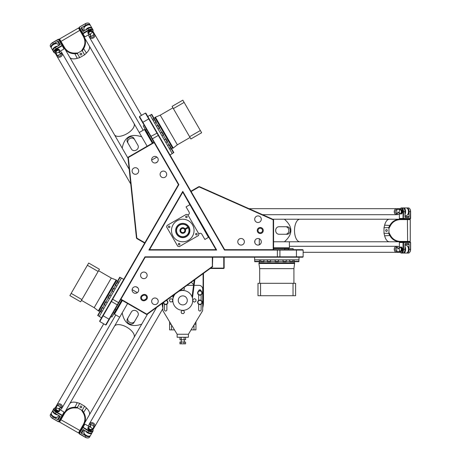 <?xml version="1.0" encoding="UTF-8"?>
<svg xmlns="http://www.w3.org/2000/svg" width="461" height="461" viewBox="0 0 461 461"><rect width="100%" height="100%" fill="white"/><g stroke="black" fill="none" stroke-linecap="round" stroke-linejoin="round"><path stroke-width="0.69" d="M115.561 311.561L116.437 310.046L116.091 309.7L114.213 312.956L114.68 313.082L115.561 311.561M146.177 131.76L147.053 133.281L147.526 133.154L145.647 129.898L145.301 130.238L146.177 131.76M286.581 248.179L284.829 248.179L284.702 248.646L288.465 248.646L288.338 248.179L286.581 248.179M190.929 191.217L191.119 191.54L199.129 186.912L198.783 186.682L190.929 191.217L145.906 113.239L145.394 113.101L224.467 250.058L303.131 250.058L303.131 256.829L144.99 256.829L145.203 257.203L120.759 299.552L146.489 314.408L147.122 314.373L212.412 266.873L212.717 257.203L302.756 257.203L303.131 256.829M144.673 243.08L144.863 242.751L136.848 238.13L136.819 238.544L144.673 243.08L99.657 321.058L99.795 321.571L178.862 184.613L139.533 116.489L145.394 113.101M245.292 257.203L245.661 257.203M185.218 229.52A2.633 2.633 0 0 1 182.648 233.128A2.633 2.633 0 0 1 180.435 229.296A2.633 2.633 0 0 1 184.844 228.869L184.348 229.157A2.069 2.069 0 0 0 180.919 229.578A2.069 2.069 0 0 0 182.648 232.563A2.069 2.069 0 0 0 184.723 229.809L185.218 229.52A2.633 2.633 0 0 0 184.844 228.869L188.111 226.985A6.396 6.396 0 0 1 188.491 227.636L185.218 229.52M177.133 240.273A11.283 11.283 0 0 1 177.133 220.727A11.283 11.283 0 0 1 194.058 230.5A11.283 11.283 0 0 1 177.133 240.273M197.072 234.54A0.778 0.778 0 0 1 195.723 234.54A0.778 0.778 0 0 1 196.398 233.375A0.778 0.778 0 0 1 197.072 234.54M186.814 216.203A0.778 0.778 0 0 1 186.814 217.552A0.778 0.778 0 0 1 185.645 216.877A0.778 0.778 0 0 1 186.814 216.203M168.478 226.46A0.778 0.778 0 0 1 169.821 226.46A0.778 0.778 0 0 1 169.147 227.625A0.778 0.778 0 0 1 168.478 226.46M178.735 244.797A0.778 0.778 0 0 1 178.735 243.448A0.778 0.778 0 0 1 179.899 244.123A0.778 0.778 0 0 1 178.735 244.797M188.733 234.442L189.897 231.036L188.733 234.442M179.202 236.689A7.146 7.146 0 0 1 179.202 224.311A7.146 7.146 0 0 1 189.92 230.5A7.146 7.146 0 0 1 179.202 236.689M188.111 226.985A6.396 6.396 0 0 0 177.174 227.411A6.396 6.396 0 0 0 182.648 236.891A6.396 6.396 0 0 0 188.491 227.636M189.091 231.497L188.445 233.456L189.091 231.497M184.982 224.501L182.965 224.109M166.64 227.002L167.049 225.464L186.273 214.365L187.811 214.78L198.91 233.998L198.495 235.536L179.277 246.635L177.733 246.22L166.64 227.002M189.984 204.621L215.996 249.683L149.548 249.683L182.775 192.133L208.464 237.386L204.88 239.455L201.872 234.24A1.879 1.879 0 0 0 199.302 233.554L198.812 233.836M187.904 214.941L188.393 214.659A1.879 1.879 0 0 0 189.085 212.089L186.071 206.88L189.655 204.811M144.99 256.829L105.655 324.953L106.168 324.815L120.759 299.552M303.131 250.058L302.756 249.683L273.58 249.683L273.58 219.966L273.235 219.442L199.452 186.647L199.129 186.912L273.206 219.839L273.206 249.683L273.58 249.683M139.533 116.489L139.395 117.002L153.98 142.27L128.25 157.126L128.325 157.518L154.17 142.593L153.98 142.27M216.647 250.058L182.775 191.384L148.897 250.058L216.647 250.058L215.996 249.683M182.775 192.133L182.775 191.384M149.548 249.683L148.897 250.058M178.862 184.613L178.43 184.613L154.17 142.593M191.119 191.54L224.686 249.683L224.467 250.058M153.288 162.56A3.29 3.29 0 0 1 153.288 156.861A3.29 3.29 0 0 1 158.227 159.713A3.29 3.29 0 0 1 153.288 162.56M133.742 173.843A3.29 3.29 0 0 1 133.742 168.144A3.29 3.29 0 0 1 138.68 170.996A3.29 3.29 0 0 1 133.742 173.843M161.748 177.22A3.29 3.29 0 0 1 161.748 171.521A3.29 3.29 0 0 1 166.686 174.367A3.29 3.29 0 0 1 161.748 177.22M138.68 290.004A3.29 3.29 0 0 1 133.742 292.856A3.29 3.29 0 0 1 133.742 287.157A3.29 3.29 0 0 1 138.68 290.004M158.227 301.287A3.29 3.29 0 0 1 153.288 304.139A3.29 3.29 0 0 1 153.288 298.44A3.29 3.29 0 0 1 158.227 301.287M147.145 275.344A3.29 3.29 0 0 1 142.207 278.196A3.29 3.29 0 0 1 142.207 272.497A3.29 3.29 0 0 1 147.145 275.344M256.351 238.936A3.29 3.29 0 0 1 261.289 241.783A3.29 3.29 0 0 1 256.351 244.635A3.29 3.29 0 0 1 256.351 238.936M256.351 216.365A3.29 3.29 0 0 1 261.289 219.217A3.29 3.29 0 0 1 256.351 222.064A3.29 3.29 0 0 1 256.351 216.365M239.426 238.936A3.29 3.29 0 0 1 244.365 241.783A3.29 3.29 0 0 1 239.426 244.635A3.29 3.29 0 0 1 239.426 238.936M127.962 157.685L136.456 237.985L136.848 238.13L128.325 157.518L127.962 157.685L128.25 157.126M144.863 242.751L178.43 184.613M136.819 238.544L136.456 237.985M224.686 249.683L273.206 249.683M273.235 219.442L273.58 219.966M198.783 186.682L199.452 186.647M212.717 257.203L145.203 257.203M212.342 257.203L212.342 266.458L146.794 314.148L120.943 299.224M147.122 314.373L146.489 314.408M212.717 266.274L212.412 266.873M143.227 295.461A2.259 2.259 0 0 1 146.31 296.285A2.259 2.259 0 0 1 145.486 299.368L144.835 299.742A2.259 2.259 0 0 1 141.752 298.918A2.259 2.259 0 0 1 142.576 295.835L143.227 295.461L142.852 294.81L142.201 295.184A3.008 3.008 0 0 0 141.101 299.293A3.008 3.008 0 0 0 145.209 300.393L145.86 300.019A3.008 3.008 0 0 0 146.961 295.91A3.008 3.008 0 0 0 142.852 294.81M258.748 233.105A3.008 3.008 0 0 0 263.266 230.5A3.008 3.008 0 0 0 258.748 227.895A3.008 3.008 0 0 0 258.748 233.105M259.128 232.453A2.259 2.259 0 0 1 259.128 228.547A2.259 2.259 0 0 1 262.511 230.5A2.259 2.259 0 0 1 259.128 232.453M223.769 257.203L223.769 268.112L210.706 268.112M162.837 306.231A20.313 20.313 0 0 1 162.479 303.2M193.614 284.823A13.542 13.542 0 0 0 191.177 282.322M203.082 273.655L203.082 302.341A20.313 20.313 0 0 1 202.707 306.231M162.116 303.465A20.687 20.687 0 0 0 162.837 307.867M202.707 307.867A20.687 20.687 0 0 0 203.462 302.341L203.462 273.385M194.116 285.353L198.945 285.353A3.763 3.763 0 0 1 202.707 289.116L202.707 309.804A2.824 2.824 0 0 1 202.304 311.261L188.416 334.248L177.133 334.248L163.246 311.261A2.824 2.824 0 0 1 162.837 309.804L162.837 302.94M198.662 291.041L198.662 290.995A1.222 1.222 0 0 1 199.89 289.773A1.222 1.222 0 0 1 201.111 290.995L201.111 291.041A2.259 2.259 0 0 1 201.814 294.112A2.259 2.259 0 0 1 198.76 294.89A2.259 2.259 0 0 1 197.959 291.761A2.259 2.259 0 0 1 201.111 291.041M201.111 304.237L201.111 309.804A1.222 1.222 0 0 1 199.89 311.025A1.222 1.222 0 0 1 198.662 309.804L198.662 304.237M198.662 300.445L198.662 294.833M201.111 294.833L201.111 300.445A2.259 2.259 0 0 1 201.814 303.517A2.259 2.259 0 0 1 198.76 304.295A2.259 2.259 0 0 1 197.959 301.166A2.259 2.259 0 0 1 201.111 300.445M166.882 304.237L166.882 309.804A1.222 1.222 0 0 1 165.66 311.025A1.222 1.222 0 0 1 164.439 309.804L164.439 304.237M166.882 299.996L166.882 300.445A2.259 2.259 0 0 1 167.585 303.517A2.259 2.259 0 0 1 163.413 302.52M177.133 334.248L177.133 337.262L188.416 337.262L188.416 334.248M184.244 337.262L185.593 337.262L185.593 339.705L179.951 339.705L179.951 337.262M184.095 337.262L184.095 339.705M181.277 337.262L181.277 339.705M180.631 342.056L184.919 342.056M184.014 343.825L185.587 343.825L185.587 342.056L184.014 342.056L184.014 343.825L179.957 343.825L179.957 342.056L184.014 342.056M181.202 342.056L181.202 343.825M210.187 268.486L223.769 268.486L224.15 268.112L224.15 257.203M224.15 268.112L223.769 268.486M187.005 285.353L193.545 285.353M166.525 300.255A2.259 2.259 0 0 1 166.882 300.445M166.167 300.514L167.378 301.01L167.671 303.159L165.954 304.49L163.943 303.672L163.753 302.272M198.074 294.13L197.948 291.963L199.763 290.77L201.699 291.744L201.826 293.911L200.011 295.103L198.074 294.13M197.878 303.165L198.167 301.01L200.178 300.186L201.895 301.517L201.607 303.666L199.596 304.49L197.878 303.165M178.92 291.237A9.94 9.94 0 0 1 192.692 301.021A9.94 9.94 0 0 1 177.802 309.003A9.94 9.94 0 0 1 175.243 293.911M180.516 304.306A4.512 4.512 0 0 1 180.516 296.492A4.512 4.512 0 0 1 187.287 300.399A4.512 4.512 0 0 1 180.516 304.306M194.306 302.134L192.871 301.154L192.998 299.42L194.565 298.665L196 299.644L195.867 301.379L194.306 302.134M183.922 287.601L184.498 288.949L183.455 290.338L181.726 290.125L181.427 289.416M172.835 300.353L172.045 301.869L170.305 301.938L169.377 300.468L170.184 298.93L171.918 298.861L172.835 300.307M181.04 311.901L182.043 310.483L183.772 310.639L184.504 312.218L183.501 313.636L181.772 313.48L181.04 311.901M208.464 237.386L208.787 237.196M185.005 228.777A2.824 2.824 0 0 0 180.268 229.198A2.824 2.824 0 0 0 182.648 233.318A2.824 2.824 0 0 0 185.38 229.428M188.324 227.728A6.206 6.206 0 0 1 182.648 236.706A6.206 6.206 0 0 1 177.335 227.504A6.206 6.206 0 0 1 187.95 227.077M184.89 229.711A2.259 2.259 0 0 0 184.509 229.059M192.456 298.163L194.853 279.648M173.492 296.849L173.296 295.334M194.225 280.104L192.058 296.849M172.771 295.708L173.088 298.163M117.716 281.492L120.096 277.372L121.399 278.127L119.774 277.188L117.394 281.308L119.019 282.247L117.716 281.492L117.094 282.576L118.396 283.325L116.771 282.386L115.169 285.157L116.8 286.097L115.498 285.342L113.769 288.332L115.071 289.087L113.446 288.148L111.844 290.914L113.475 291.853L112.173 291.104L97.997 315.647L97.859 315.134M100.377 311.527L101.679 312.281L100.054 311.342L97.674 315.462L99.299 316.402L97.997 315.647M102.601 307.683L103.904 308.432L102.273 307.493L100.677 310.259L102.302 311.204L100.999 310.449L100.861 309.936M105.926 301.92L107.229 302.675L105.598 301.73L104.002 304.502L105.627 305.441L104.324 304.692M109.845 295.126L111.153 295.881L109.522 294.942L107.92 297.708L109.551 298.647L108.249 297.898M88.679 263.035L87.388 265.265L98.141 271.471L99.426 269.241L88.679 263.035M98.141 271.471L81.908 299.587L71.161 293.38L69.87 295.61L80.623 301.817L81.908 299.587M87.388 265.265L71.161 293.38M98.579 270.711L111.285 278.041L94.171 307.683L98.844 311.25L116.708 280.305L116.143 279.977L98.274 310.921M111.285 278.041L116.143 279.977M116.379 280.876L117.653 281.608M123.727 279.36L121.445 278.046L99.253 316.482L101.535 317.796M121.733 300.117L116.16 309.769M114.305 312.984L111.971 317.024L110.951 316.528M121.946 300.238L116.339 309.948M114.553 313.048L113.648 314.12M259.462 261.715L259.462 261.341L254.708 261.341L254.708 259.837L254.708 261.715L259.462 261.715L259.462 259.837L259.462 261.341L260.713 261.341L260.713 259.837L260.713 261.715L263.905 261.715L263.905 259.837L263.905 261.341L267.363 261.341L267.363 259.837L267.363 261.715L270.555 261.715L270.555 259.837L270.555 261.341L298.901 261.341L298.526 261.715M294.141 261.341L294.141 259.837L294.141 261.715L298.901 261.715L298.901 259.837L298.901 261.341M289.698 261.341L289.698 259.837L289.698 261.715L292.896 261.715L292.896 259.837L292.896 261.341M283.048 261.341L283.048 259.837L283.048 261.715L286.246 261.715L286.246 259.837L286.246 261.341M275.205 261.341L275.205 259.837L275.205 261.715L278.404 261.715L278.404 259.837L278.404 261.341L278.023 261.715M257.999 295.72L260.574 295.72L260.574 283.308L257.999 283.308L257.999 295.72M260.574 283.308L293.035 283.308L293.035 295.72L295.61 295.72L295.61 283.308L293.035 283.308M260.574 295.72L293.035 295.72M259.687 283.308L259.687 268.636L293.916 268.636L294.671 262.81L258.938 262.81L258.938 263.467L294.671 263.467M259.687 268.636L258.938 263.467M259.595 262.81L259.595 261.341M254.61 257.203L254.61 259.837L298.993 259.837L298.993 257.203M273.58 248.554L284.725 248.554M288.436 248.554L293.104 248.554L293.19 249.683M273.58 248.312L284.794 248.312M288.373 248.312L289.756 248.554M171.463 148.477L171.14 148.661L173.515 152.781L172.212 153.536L173.843 152.597L171.463 148.477L169.832 149.416L171.14 148.661L170.512 147.583L169.21 148.338L170.841 147.393L169.245 144.627L167.614 145.567L168.916 144.817L167.187 141.827L165.885 142.576L167.516 141.636L165.914 138.865L164.289 139.81L165.591 139.055L163.269 135.033L163.407 134.514M153.795 118.627L152.493 119.382L154.124 118.442L151.744 114.322L150.119 115.262L151.421 114.507L159.345 128.239L159.483 127.726M156.02 122.476L154.717 123.231L156.348 122.292L154.746 119.52L153.121 120.459L154.423 119.71M161.667 132.261L163.269 135.033L161.967 135.782L163.592 134.843L161.995 132.077L160.365 133.016L161.667 132.261L159.345 128.239L158.042 128.988L159.673 128.049L158.071 125.283L156.446 126.222L157.748 125.467M201.641 132.745L200.356 130.515L189.604 136.721L190.894 138.951L201.641 132.745M189.604 136.721L173.376 108.606L184.123 102.4L182.838 100.17L172.086 106.376L173.376 108.606M200.356 130.515L184.123 102.4M190.047 137.482L177.347 144.817L160.232 115.175L154.804 117.44L172.673 148.384L173.244 148.056L155.374 117.111M177.347 144.817L173.244 148.056M172.345 147.814L171.071 148.546M169.982 154.931L172.258 153.617L150.067 115.181L147.791 116.495M153.006 142.829L147.434 133.177M145.578 129.962L143.244 125.922L144.178 125.288M152.793 142.956L147.186 133.246M145.399 130.146L144.915 128.826M194.456 324.244L195.937 324.244L195.937 329.886L191.05 329.886M169.608 321.795L169.608 324.244L171.089 324.244M169.608 324.244L169.608 329.886L174.494 329.886M171.544 325.005L171.544 329.886M194 325.005L194 329.886M407.415 219.217L400.062 219.217C395.636 219.355 392.288 221.315 390.012 225.101L388.611 227.676L388.951 228.385L390.582 225.389C392.72 221.753 395.941 219.822 400.252 219.592A15.173 13.167 -90 0 1 400.448 219.592L410.255 219.592L409.875 219.217L407.415 219.217L407.605 241.408L400.448 241.408A15.173 13.167 -90 0 1 400.252 241.408C395.941 241.178 392.72 239.247 390.582 235.611L388.951 232.615L388.951 228.385M410.255 241.408L407.605 241.408L407.415 241.783L409.875 241.783L410.255 241.408L410.255 219.592M388.611 227.676L384.001 227.676L384.001 233.324L388.611 233.324L390.012 235.899C392.288 239.685 395.636 241.645 400.062 241.783L407.415 241.783M388.951 232.615L388.611 233.324M386.479 231.422A0.922 0.813 90 0 1 386.479 229.578A0.922 0.813 90 0 1 386.479 231.422M384.001 233.324L384.635 235.807A11.283 5.405 90 0 0 389.407 241.783L389.401 241.783A11.283 5.405 -90 0 1 384.491 235.248M384.001 231.168A11.283 5.405 -90 0 1 383.99 230.5A11.283 5.405 -90 0 1 384.001 229.832M384.491 225.752A11.283 5.405 -90 0 1 389.401 219.217L389.401 219.217A11.283 5.405 90 0 0 384.635 225.193L384.001 227.676M400.252 219.592L400.062 219.217L299.909 219.217A11.283 5.405 90 0 0 294.504 230.5A11.283 5.405 90 0 0 299.909 241.783L284.397 241.783L289.404 241.783L289.404 247.799L273.58 247.799M400.252 241.408L400.062 241.783L299.909 241.783M290.632 219.217L288.782 219.217M297.841 219.217L295.991 219.217M280.397 226.737L287.001 226.737A3.763 3.302 90 0 1 290.303 230.5A3.763 3.302 90 0 1 287.001 234.263L278.957 234.263A3.763 3.302 90 0 1 275.655 230.5A3.763 3.302 90 0 1 278.957 226.737L287.001 226.737M285.561 226.737A3.763 3.302 90 0 1 288.863 230.5A3.763 3.302 90 0 1 285.561 234.263M273.58 241.783L284.397 241.783C293.035 234.263 293.035 226.737 284.397 219.217L300.785 219.217M272.733 219.217L284.397 219.217M60.679 41.594L64.356 47.961C66.689 51.724 70.06 53.649 74.475 53.73L77.413 53.649L77.857 52.998L74.446 53.09C70.228 53.055 66.943 51.229 64.586 47.61A15.173 13.167 150 0 1 64.488 47.443L59.584 38.949L59.446 39.462L60.679 41.594L79.805 30.34L83.383 36.534A15.173 13.167 150 0 1 83.476 36.701C85.435 40.551 85.371 44.308 83.297 47.979L81.511 50.889L77.857 52.998M78.479 28.04L79.805 30.34L80.226 30.311L78.992 28.179L78.479 28.04L59.584 38.949M77.413 53.649L79.718 57.642L84.605 54.819L82.3 50.831L83.833 48.324C85.971 44.463 85.994 40.58 83.902 36.678L80.226 30.311M81.511 50.889L82.3 50.831M81.724 53.626A0.922 0.813 -30 0 1 80.122 54.548A0.922 0.813 -30 0 1 81.724 53.626M84.605 54.819L86.438 53.027A11.283 5.405 -30 0 0 89.227 45.91A11.283 5.405 150 0 1 89.232 45.916A11.283 5.405 150 0 1 86.023 53.43M82.738 55.896A11.283 5.405 150 0 1 82.162 56.242A11.283 5.405 150 0 1 81.58 56.565M77.805 58.178A11.283 5.405 150 0 1 69.686 57.199A11.283 5.405 150 0 1 69.686 57.193A11.283 5.405 -30 0 0 77.241 58.334L79.718 57.642M64.586 47.61L64.356 47.961L114.432 134.698A11.283 5.405 -30 0 0 126.908 133.736A11.283 5.405 -30 0 0 133.978 123.415L141.734 136.848L139.228 132.514L144.443 129.506L152.355 143.21M83.476 36.701L83.902 36.678L89.227 45.91M119.071 142.737L119.998 144.339M115.469 136.491L116.391 138.093M130.705 147.837L127.403 142.115A3.763 3.302 -30 0 1 129.011 137.378A3.763 3.302 -30 0 1 133.915 138.358L137.937 145.324A3.763 3.302 -30 0 1 136.329 150.061A3.763 3.302 -30 0 1 131.425 149.082L127.403 142.115M128.123 143.365A3.763 3.302 -30 0 1 129.731 138.628A3.763 3.302 -30 0 1 134.635 139.602L133.915 138.358M147.14 146.218L141.734 136.848C130.901 133.131 124.384 136.894 122.188 148.131L114.432 134.698M128.02 158.232L122.188 148.131M80.226 430.689L83.902 424.322C85.994 420.42 85.971 416.537 83.833 412.676L82.3 410.169L81.511 410.111L83.297 413.021C85.371 416.692 85.435 420.449 83.476 424.299A15.173 13.167 30 0 1 83.383 424.466L78.479 432.96L78.992 432.821L80.226 430.689L60.91 419.758L64.488 413.557A15.173 13.167 30 0 1 64.586 413.39C66.943 409.771 70.228 407.945 74.446 407.91L77.857 408.002L81.511 410.111M59.584 422.051L60.91 419.758L60.679 419.406L59.446 421.538L59.584 422.051L78.479 432.96M82.3 410.169L84.605 406.181L79.718 403.358L77.413 407.351L74.475 407.27C70.06 407.351 66.689 409.276 64.356 413.039L60.679 419.406M77.857 408.002L77.413 407.351M80.122 406.452A0.922 0.813 -150 0 1 81.724 407.374A0.922 0.813 -150 0 1 80.122 406.452M79.718 403.358L77.241 402.666A11.283 5.405 -150 0 0 69.686 403.807A11.283 5.405 30 0 1 69.686 403.801A11.283 5.405 30 0 1 77.805 402.822M81.58 404.435A11.283 5.405 30 0 1 82.162 404.758A11.283 5.405 30 0 1 82.738 405.104M86.023 407.57A11.283 5.405 30 0 1 89.232 415.084A11.283 5.405 30 0 1 89.232 415.09A11.283 5.405 -150 0 0 86.438 407.973L84.605 406.181M83.476 424.299L83.902 424.322L89.227 415.09M64.586 413.39L64.356 413.039L122.188 312.869L119.687 317.203L114.472 314.195L122.384 300.491M138.617 329.546L139.539 327.944M135.01 335.792L135.937 334.19M127.599 303.499L122.188 312.869C124.384 324.106 130.901 327.869 141.734 324.152L89.232 415.084M133.978 337.585A11.283 5.405 -150 0 0 126.908 327.264A11.283 5.405 -150 0 0 114.432 326.302M133.915 322.642L134.635 321.398A3.763 3.302 -150 0 1 129.731 322.372A3.763 3.302 -150 0 1 128.123 317.635L131.425 311.918A3.763 3.302 -150 0 1 136.329 310.939A3.763 3.302 -150 0 1 137.937 315.676L133.915 322.642A3.763 3.302 -150 0 1 129.011 323.622A3.763 3.302 -150 0 1 127.403 318.885L130.705 313.163M128.123 317.635L127.403 318.885M147.566 314.05L141.734 324.152M91.791 428.217A3.383 1.838 -150 0 1 92.678 429.329A3.383 1.838 -150 0 1 92.119 431.266A3.383 1.838 -150 0 1 88.927 430.655L83.066 427.266L82.582 427.353L88.668 431.104L87.959 432.337L83.072 429.514L81.021 433.069L81.874 433.092L83.723 429.888M59.619 415.972L57.769 419.176L58.219 419.908L60.27 416.352L55.383 413.529A3.763 2.04 30 0 1 53.148 409.881L53.862 408.648A3.763 2.04 30 0 0 56.098 412.295L62.385 415.695L64.223 412.514L64.056 412.053L58.91 421.717L58.426 421.798L58.91 421.717M84.905 424.085L84.421 424.172L82.582 427.353L79.108 433.375L79.275 433.836L84.905 424.085L89.964 427.013M79.108 433.375L85.193 437.126A3.763 2.04 -150 0 0 88.045 437.933A3.763 2.04 -150 0 0 89.474 437.235L90.183 436.008A3.763 2.04 -150 0 1 85.907 435.893L81.021 433.069M88.927 430.655L88.668 431.104A3.763 2.04 30 0 0 92.949 431.219A3.763 2.04 30 0 0 92.834 429.629A3.763 2.04 30 0 0 92.747 429.473M79.275 433.836L85.141 437.218A3.383 1.838 30 0 0 87.699 437.95A3.383 1.838 30 0 0 87.867 437.938M83.712 429.911L84.686 430.476M87.959 432.337A3.763 2.04 30 0 0 92.235 432.447L92.949 431.219M92.119 429.646L91.802 430.194A2.259 1.222 -150 0 1 89.238 430.125A2.259 1.222 -150 0 1 87.895 427.935L88.212 427.387A2.259 1.222 30 0 0 89.549 429.577A2.259 1.222 30 0 0 92.119 429.646A2.259 1.222 30 0 0 92.05 428.695A2.259 1.222 30 0 0 91.958 428.534M57.031 408.152A3.383 1.838 -150 0 0 55.631 407.939A3.383 1.838 -150 0 0 54.231 409.391A3.383 1.838 -150 0 0 56.357 411.846L62.218 415.234L61.958 415.684L58.484 421.706L52.623 418.317A3.763 2.04 -150 0 1 50.497 416.254A3.763 2.04 -150 0 1 50.382 414.67L51.096 413.436A3.763 2.04 -150 0 1 51.292 413.189M58.991 409.132L64.056 412.053M55.464 407.95A3.763 2.04 30 0 0 55.291 407.956A3.763 2.04 30 0 0 53.862 408.648M50.583 416.41A3.383 1.838 30 0 0 50.652 416.56A3.383 1.838 30 0 0 52.566 418.415L58.426 421.798M58.219 419.908L53.332 417.084A3.763 2.04 -150 0 1 51.096 413.436M59.544 410.837L59.227 411.385A2.259 1.222 -150 0 1 56.663 411.316A2.259 1.222 -150 0 1 55.32 409.132L55.637 408.584A2.259 1.222 30 0 0 56.98 410.768A2.259 1.222 30 0 0 59.544 410.837A2.259 1.222 30 0 0 59.481 409.887A2.259 1.222 30 0 0 59.388 409.725M59.377 410.376A1.879 1.02 -150 0 1 56.709 409.944A1.879 1.02 -150 0 1 56.836 408.146A1.879 1.02 -150 0 1 59.319 409.581A1.879 1.02 -150 0 1 59.377 410.376M56.68 408.164A2.259 1.222 30 0 0 56.496 408.164A2.259 1.222 30 0 0 55.637 408.584M91.952 429.185A1.879 1.02 -150 0 1 89.284 428.747A1.879 1.02 -150 0 1 89.405 426.955A1.879 1.02 -150 0 1 91.895 428.39A1.879 1.02 -150 0 1 91.952 429.185M89.25 426.972A2.259 1.222 30 0 0 89.065 426.972A2.259 1.222 30 0 0 88.212 427.387M51.309 413.92A3.383 1.838 30 0 0 53.436 416.911A3.383 1.838 30 0 0 57.089 417.257M56.916 414.41A3.383 1.838 -150 0 1 53.096 411.091M51.563 414.554A3.573 1.936 30 0 0 51.603 414.629A3.573 1.936 30 0 0 56.328 417.355L56.496 417.349A3.763 2.04 -150 0 0 57.925 416.652L58.645 415.407L59.607 415.995M83.879 432.723A3.383 1.838 30 0 0 86.005 435.714A3.383 1.838 30 0 0 89.659 436.06M91.215 433.098A3.383 1.838 -150 0 1 86.432 431.45M90.304 435.708A3.763 2.04 -150 0 1 90.183 436.008M399.491 210.429A3.383 1.838 90 0 1 400.01 209.11A3.383 1.838 90 0 1 401.969 208.626A3.383 1.838 90 0 1 403.035 211.691L403.035 218.462L403.346 218.842L403.554 211.691L404.977 211.691L404.977 217.338L409.08 217.338L408.677 216.584L404.977 216.584L405 215.454L406.412 215.454A3.763 2.04 90 0 0 407.726 214.567A3.763 2.04 90 0 0 407.726 208.821A3.763 2.04 90 0 0 406.412 207.934L401.514 207.934A3.763 2.04 -90 0 0 400.194 208.821A3.763 2.04 -90 0 0 400.102 208.977M407.772 252.104A3.573 1.936 -90 0 0 407.818 252.034A3.573 1.936 -90 0 0 407.818 246.577L407.726 246.433A3.763 2.04 90 0 0 406.412 245.546L404.977 245.546L405 244.416L408.677 244.416L409.08 243.662L404.977 243.662L404.977 249.309A3.763 2.04 -90 0 1 402.937 253.066L401.514 253.066A3.763 2.04 -90 0 0 403.554 249.309L403.554 242.538L403.346 242.158L399.675 242.158L399.359 242.538L403.035 242.538L403.346 242.158L410.302 242.158L410.618 242.538L410.302 242.158M399.359 218.462L399.675 218.842L410.302 218.842L410.618 218.462L399.359 218.462L399.359 212.619M410.302 218.842L410.503 211.691A3.763 2.04 90 0 0 409.783 208.821A3.763 2.04 90 0 0 408.463 207.934L407.04 207.934A3.763 2.04 90 0 1 409.08 211.691L409.08 217.338M403.035 211.691L403.554 211.691A3.763 2.04 -90 0 0 401.514 207.934M410.618 218.462L410.618 211.691A3.383 1.838 -90 0 0 409.967 209.11A3.383 1.838 -90 0 0 409.875 208.977M404.977 211.691A3.763 2.04 -90 0 0 402.937 207.934M400.563 209.438L401.197 209.438A2.259 1.222 90 0 1 402.418 211.691A2.259 1.222 90 0 1 401.197 213.95L400.563 213.95A2.259 1.222 -90 0 0 401.79 211.691A2.259 1.222 -90 0 0 400.563 209.438A2.259 1.222 -90 0 0 399.773 209.968A2.259 1.222 -90 0 0 399.681 210.13M399.491 250.571A3.383 1.838 90 0 0 400.01 251.89A3.383 1.838 90 0 0 401.969 252.374A3.383 1.838 90 0 0 403.035 249.309L403.035 242.538L410.503 242.538L410.503 249.309A3.763 2.04 90 0 1 409.783 252.179A3.763 2.04 90 0 1 408.463 253.066L407.04 253.066A3.763 2.04 90 0 1 406.729 253.02M399.359 248.381L399.359 242.538M400.102 252.023A3.763 2.04 -90 0 0 400.194 252.179A3.763 2.04 -90 0 0 401.514 253.066M409.875 252.023A3.383 1.838 -90 0 0 409.967 251.89A3.383 1.838 -90 0 0 410.618 249.309L410.618 242.538M409.08 243.662L409.08 249.309A3.763 2.04 90 0 1 407.04 253.066M400.563 247.05L401.197 247.05A2.259 1.222 90 0 1 402.418 249.309A2.259 1.222 90 0 1 401.197 251.562L400.563 251.562A2.259 1.222 -90 0 0 401.79 249.309A2.259 1.222 -90 0 0 400.563 247.05A2.259 1.222 -90 0 0 399.773 247.586A2.259 1.222 -90 0 0 399.681 247.741M400.246 247.424A1.879 1.02 90 0 1 401.208 249.954A1.879 1.02 90 0 1 399.589 250.744A1.879 1.02 90 0 1 399.589 247.868A1.879 1.02 90 0 1 400.246 247.424M399.681 250.87A2.259 1.222 -90 0 0 399.773 251.032A2.259 1.222 -90 0 0 400.563 251.562M400.246 209.813A1.879 1.02 90 0 1 401.208 212.342A1.879 1.02 90 0 1 399.589 213.132A1.879 1.02 90 0 1 399.589 210.256A1.879 1.02 90 0 1 400.246 209.813M399.681 213.259A2.259 1.222 -90 0 0 399.773 213.414A2.259 1.222 -90 0 0 400.563 213.95M407.351 252.645A3.383 1.838 -90 0 0 408.878 249.309A3.383 1.838 -90 0 0 407.351 245.972M404.977 247.54A3.383 1.838 90 0 1 404.009 252.507M407.351 215.028A3.383 1.838 -90 0 0 408.878 211.691A3.383 1.838 -90 0 0 407.351 208.355M404.009 208.493A3.383 1.838 90 0 1 404.977 213.46M406.729 207.98A3.763 2.04 90 0 1 407.04 207.934M83.723 31.112L81.874 27.908L81.021 27.931L83.072 31.486L87.959 28.663A3.763 2.04 150 0 1 92.235 28.553L92.949 29.781A3.763 2.04 150 0 0 88.668 29.896L82.807 33.278L83.066 33.734L88.927 30.345A3.383 1.838 -30 0 1 92.119 29.735A3.383 1.838 -30 0 1 92.678 31.671A3.383 1.838 -30 0 1 91.791 32.783M59.619 45.028L57.769 41.824L58.219 41.092L60.27 44.648L55.383 47.471A3.763 2.04 150 0 0 53.148 51.119L53.862 52.352A3.763 2.04 150 0 0 55.291 53.044A3.763 2.04 150 0 0 55.464 53.05M81.021 27.931L85.907 25.107L85.193 23.874L79.275 27.164L79.108 27.625L84.905 36.915L84.421 36.828L82.582 33.647L82.807 33.278L79.332 27.262L79.108 27.625M92.747 31.527A3.763 2.04 150 0 0 92.834 31.371A3.763 2.04 150 0 0 92.949 29.781M89.964 33.987L84.905 36.915M87.867 23.062A3.383 1.838 150 0 0 87.699 23.05A3.383 1.838 150 0 0 85.141 23.782L79.275 27.164M85.141 23.782L85.193 23.874A3.763 2.04 -30 0 1 88.045 23.067A3.763 2.04 -30 0 1 89.474 23.765L90.183 24.992A3.763 2.04 -30 0 1 90.304 25.292M88.212 33.613L87.895 33.065A2.259 1.222 -30 0 1 89.238 30.875A2.259 1.222 -30 0 1 91.802 30.806L92.119 31.354A2.259 1.222 150 0 0 89.549 31.423A2.259 1.222 150 0 0 88.212 33.613A2.259 1.222 150 0 0 89.065 34.028A2.259 1.222 150 0 0 89.25 34.028M53.862 52.352A3.763 2.04 150 0 1 56.098 48.705L62.385 45.305L58.91 39.283L58.426 39.202L64.056 48.947L64.223 48.486L62.385 45.305L62.218 45.766L56.357 49.154A3.383 1.838 -30 0 0 54.231 51.609A3.383 1.838 -30 0 0 55.631 53.061L55.291 53.044M58.91 39.283L52.623 42.683A3.763 2.04 -30 0 0 50.497 44.746A3.763 2.04 -30 0 0 50.382 46.331L51.096 47.564A3.763 2.04 -30 0 1 53.332 43.916L58.219 41.092M64.056 48.947L58.991 51.868M58.426 39.202L52.566 42.585A3.383 1.838 150 0 0 50.652 44.44A3.383 1.838 150 0 0 50.583 44.59M57.031 52.848A3.383 1.838 -30 0 1 55.631 53.061M59.607 45.005L58.628 45.57L57.925 44.348A3.763 2.04 -30 0 0 56.496 43.651A3.763 2.04 -30 0 0 51.523 46.521A3.763 2.04 -30 0 0 51.413 48.111L53.148 51.119M55.637 52.416L55.32 51.868A2.259 1.222 -30 0 1 56.663 49.684A2.259 1.222 -30 0 1 59.227 49.615L59.544 50.163A2.259 1.222 150 0 0 56.98 50.232A2.259 1.222 150 0 0 55.637 52.416A2.259 1.222 150 0 0 56.496 52.836A2.259 1.222 150 0 0 56.68 52.836M59.377 50.624A1.879 1.02 -30 0 1 59.319 51.419A1.879 1.02 -30 0 1 56.836 52.854A1.879 1.02 -30 0 1 56.709 51.056A1.879 1.02 -30 0 1 59.377 50.624M59.388 51.275A2.259 1.222 150 0 0 59.481 51.113A2.259 1.222 150 0 0 59.544 50.163M91.952 31.815A1.879 1.02 -30 0 1 91.895 32.61A1.879 1.02 -30 0 1 89.405 34.045A1.879 1.02 -30 0 1 89.284 32.253A1.879 1.02 -30 0 1 91.952 31.815M91.958 32.466A2.259 1.222 150 0 0 92.05 32.305A2.259 1.222 150 0 0 92.119 31.354M57.089 43.743A3.383 1.838 150 0 0 53.436 44.089A3.383 1.838 150 0 0 51.309 47.08M53.096 49.909A3.383 1.838 -30 0 1 56.916 46.59M89.659 24.94A3.383 1.838 150 0 0 86.005 25.286A3.383 1.838 150 0 0 83.879 28.277M86.432 29.55A3.383 1.838 -30 0 1 91.215 27.902M84.686 30.524L83.712 31.089M85.907 25.107A3.763 2.04 -30 0 1 90.183 24.992M394.23 249.309A3.008 2.53 -90 0 1 396.754 246.295L396.754 246.295A3.008 2.53 90 0 0 394.23 249.309A3.008 2.53 90 0 0 396.76 252.317L396.754 252.317A3.008 2.53 -90 0 1 394.23 249.309M407.726 246.433A3.763 2.04 90 0 1 407.726 252.179A3.763 2.04 90 0 1 406.412 253.066L403.565 253.066A3.763 2.04 -90 0 0 405.461 250.703A3.763 2.04 -90 0 0 404.977 246.583M402.096 253.066L403.461 252.939M399.353 248.404L399.076 248.427A3.763 2.04 90 0 1 398.99 248.433A3.763 2.04 90 0 1 398.137 248.087L396.662 247.05C394.76 248.617 394.806 250.156 396.812 251.654L399.871 251.654M399.359 246.768L397.44 246.295L396.662 247.05M404.977 247.2A3.573 1.936 90 0 1 405.179 250.767A3.573 1.936 90 0 1 403.6 252.864M397.071 247.188L397.935 248.26A3.947 2.144 -90 0 0 398.921 248.617L399.307 248.583M396.812 247.303L396.812 251.654M262.58 214.705L396.754 214.705A3.008 2.53 -90 0 1 394.23 211.691A3.008 2.53 -90 0 1 396.754 208.683L396.754 208.683A3.008 2.53 90 0 0 394.391 210.631A3.008 2.53 90 0 0 395.089 213.95A3.008 2.53 90 0 0 396.76 214.705L399.359 214.232M399.307 212.417L398.921 212.383A3.947 2.144 -90 0 0 397.935 212.74L396.812 213.697L398.137 212.913A3.763 2.04 90 0 1 398.99 212.567A3.763 2.04 90 0 1 399.076 212.573L399.353 212.596M403.6 208.136A3.573 1.936 90 0 1 405.179 210.233A3.573 1.936 90 0 1 404.977 213.8M404.977 214.417A3.763 2.04 -90 0 0 405.461 210.297A3.763 2.04 -90 0 0 403.565 207.934L403.461 208.061M399.871 209.346L396.812 209.346C394.806 210.844 394.76 212.383 396.662 213.95L397.071 213.812M396.662 213.95L397.44 214.705M407.772 214.492A3.573 1.936 -90 0 0 407.818 214.423A3.573 1.936 -90 0 0 407.818 208.966A3.573 1.936 -90 0 0 407.772 208.896M396.812 209.346L396.812 213.697M93.329 423.031A3.008 2.53 -150 0 0 89.463 423.717L89.463 423.711A3.008 2.53 30 0 1 93.335 423.025A3.008 2.53 30 0 1 94.672 426.719A3.008 2.53 -150 0 0 93.329 423.031M92.909 429.779L94.672 426.725A3.008 2.53 30 0 1 94.672 426.725L162.837 308.657M92.546 429.093L94.073 426.437C93.773 423.953 92.471 423.146 90.16 424.005L89.117 424.31L88.57 426.206M85.602 430.977A3.763 2.04 30 0 0 88.927 433.455A3.763 2.04 30 0 0 91.918 432.994L90.5 435.461A3.763 2.04 -150 0 1 89.071 436.158A3.763 2.04 -150 0 1 84.098 433.282A3.763 2.04 -150 0 1 83.983 431.698L84.703 430.453M84.138 433.363A3.573 1.936 30 0 0 84.173 433.438A3.573 1.936 30 0 0 88.898 436.164A3.573 1.936 30 0 0 88.985 436.158M90.16 424.005L90.321 425.803A3.763 2.04 -150 0 1 90.195 426.713A3.763 2.04 -150 0 1 90.149 426.788L89.987 427.019M91.866 432.839L92.655 431.727M91.727 432.925A3.573 1.936 -150 0 1 89.123 433.242A3.573 1.936 -150 0 1 86.138 431.283M90.166 427.065L90.385 426.748A3.947 2.144 30 0 0 90.569 425.716L90.074 424.431M94.073 426.437L90.31 424.264M60.391 409.933L62.102 407.916A3.008 2.53 -150 0 0 62.287 406.095A3.008 2.53 -150 0 0 59.757 403.83A3.008 2.53 -150 0 0 56.887 404.908L56.887 404.908A3.008 2.53 30 0 1 60.76 404.222A3.008 2.53 30 0 1 62.102 407.916L115.774 314.944M61.757 408.509L61.497 407.455C61.088 405.023 59.734 404.303 57.435 405.282L55.902 407.939M58.979 409.109L59.094 408.861A3.763 2.04 -150 0 1 59.135 408.78A3.763 2.04 -150 0 1 59.861 408.216L61.497 407.455M61.175 407.743L59.815 407.956A3.947 2.144 30 0 0 59.008 408.63L58.847 408.982M53.568 409.155L52.831 410.428A3.763 2.04 30 0 0 53.931 413.252A3.763 2.04 30 0 0 57.74 414.888M57.21 414.583A3.573 1.936 -150 0 1 54.018 412.975A3.573 1.936 -150 0 1 52.992 410.561M52.998 410.399L51.413 412.889A3.763 2.04 -150 0 0 51.523 414.479A3.763 2.04 -150 0 0 56.496 417.349M61.198 407.461L57.435 405.282M93.335 37.975A3.008 2.53 150 0 1 89.463 37.289L89.463 37.289A3.008 2.53 -30 0 0 93.329 37.969A3.008 2.53 -30 0 0 94.672 34.275A3.008 2.53 150 0 1 94.672 34.281A3.008 2.53 150 0 1 93.335 37.975M88.985 24.842A3.573 1.936 150 0 0 88.898 24.836A3.573 1.936 150 0 0 84.173 27.562A3.573 1.936 150 0 0 84.138 27.637M84.703 30.547L83.983 29.302A3.763 2.04 -30 0 1 84.098 27.718A3.763 2.04 -30 0 1 89.071 24.842A3.763 2.04 -30 0 1 90.5 25.539L91.918 28.006A3.763 2.04 150 0 0 88.927 27.545A3.763 2.04 150 0 0 85.602 30.023M92.655 29.274L91.866 28.161M89.987 33.981L90.149 34.212A3.763 2.04 -30 0 1 90.195 34.287A3.763 2.04 -30 0 1 90.321 35.197L90.16 36.995C92.471 37.854 93.773 37.047 94.073 34.563L92.546 31.907M88.57 34.794L89.117 36.69L90.16 36.995M86.138 29.717A3.573 1.936 -30 0 1 89.123 27.758A3.573 1.936 -30 0 1 91.727 28.075M90.074 36.569L90.569 35.284A3.947 2.144 150 0 0 90.385 34.252L90.166 33.935M90.31 36.736L94.073 34.563M129.189 169.285L62.102 53.084A3.008 2.53 150 0 1 60.76 56.778A3.008 2.53 150 0 1 56.887 56.092L56.887 56.092A3.008 2.53 -30 0 0 59.757 57.17A3.008 2.53 -30 0 0 62.287 54.905A3.008 2.53 -30 0 0 62.102 53.084L60.391 51.067M58.847 52.018L59.008 52.37A3.947 2.144 150 0 0 59.815 53.044L61.198 53.539L59.861 52.785A3.763 2.04 -30 0 1 59.135 52.22A3.763 2.04 -30 0 1 59.094 52.139L58.979 51.891M52.992 50.439A3.573 1.936 -30 0 1 54.018 48.025A3.573 1.936 -30 0 1 57.21 46.417M57.74 46.112A3.763 2.04 150 0 0 53.931 47.748A3.763 2.04 150 0 0 52.831 50.572L52.998 50.601M55.902 53.061L57.435 55.718C59.734 56.697 61.088 55.977 61.497 53.545L61.175 53.257M61.497 53.545L61.757 52.491M56.409 43.645A3.573 1.936 150 0 0 56.328 43.645A3.573 1.936 150 0 0 51.603 46.371A3.573 1.936 150 0 0 51.563 46.446M57.435 55.718L61.198 53.539M111.066 301.287L117.584 305.049M118.863 302.831L112.351 299.068M102.815 315.583L109.332 319.34M296.435 257.203L296.435 249.683M279.925 257.203L279.925 249.683M277.366 257.203L277.366 249.683M149.07 118.713L142.553 122.476M157.322 133.01L150.989 136.335L150.81 136.773M152.09 138.986L158.601 135.229M145.86 300.019L145.486 299.368M142.576 295.835L142.201 295.184M145.209 300.393L144.835 299.742M263.905 261.341L260.713 261.341M270.555 261.341L267.363 261.341M165.591 139.055L167.187 141.827M168.916 144.817L170.512 147.583M112.173 291.104L113.769 288.332M115.498 285.342L117.094 282.576M203.082 302.341L203.462 302.341M400.263 219.217L400.448 219.592M390.012 225.101L390.582 225.389M390.53 225.481L384.635 225.193M384.635 235.807L390.53 235.519M390.582 235.611L390.012 235.899M400.448 241.408L400.263 241.783M64.258 47.788L64.488 47.443M74.475 53.73L74.446 53.09M74.549 53.084L77.241 58.334M86.438 53.027L83.239 48.065M83.297 47.979L83.833 48.324M83.383 36.534L83.798 36.505M83.798 424.495L83.383 424.466M83.833 412.676L83.297 413.021M83.239 412.935L86.438 407.973M77.241 402.666L74.549 407.916M74.446 407.91L74.475 407.27M64.488 413.557L64.258 413.212M85.141 437.218L85.907 435.893M56.357 411.846L55.383 413.529M53.332 417.084L52.566 418.415M410.618 211.691L409.08 211.691M403.035 249.309L404.977 249.309M409.08 249.309L410.618 249.309M87.959 28.663L88.927 30.345M55.383 47.471L56.357 49.154M52.566 42.585L53.332 43.916M399.359 248.087L397.935 248.26M399.359 212.913L397.935 212.74M90.569 425.716L89.711 426.863M59.25 409.276L59.815 407.956M89.711 34.137L90.569 35.284M59.25 51.724L59.815 53.044M113.314 312.437L114.213 312.956M115.198 309.181L116.091 309.7M146.54 129.38L145.647 129.898M148.419 132.635L147.526 133.154M288.465 249.683L288.465 248.646M284.702 249.683L284.702 248.646M99.795 321.571L105.655 324.953M297.339 261.715L297.339 261.341M256.264 261.715L256.264 261.341M173.059 151.243L172.737 151.433M151.421 114.507L151.934 114.645M152.528 115.671L152.199 115.861M118.99 278.536L119.318 278.726M98.452 314.108L98.781 314.298M156.901 157.074L151.663 160.094M157.351 161.944L155.657 162.923M132.123 289.623L137.355 292.643M136.11 286.794L137.81 287.773M259.301 244.808L259.301 238.763M254.858 242.763L254.858 240.803M181.271 339.705L181.271 341.832M184.279 339.705L184.279 341.832M81.47 300.347L94.171 307.683M99.173 310.679L100.446 311.411M114.409 313.29L114.852 313.543M293.916 283.308L293.916 268.636M294.009 262.81L294.009 261.341M288.649 248.312L288.649 247.799M172.933 107.845L160.232 115.175M155.132 118.01L153.865 118.742M145.255 129.904L144.817 130.158M195.937 321.795L195.937 324.244M133.978 123.415L89.232 45.916M83.268 426.166L82.94 425.981M80.26 431.381L79.932 431.191M60.063 419.717L60.391 419.908M63.071 414.508L63.399 414.698M92.678 429.329L92.834 429.629M87.699 437.95L88.045 437.933M55.631 407.939L55.291 407.956M50.652 416.56L50.497 416.254M56.836 408.146L56.496 408.164M59.319 409.581L59.481 409.887M89.405 426.955L89.065 426.972M91.895 428.39L92.05 428.695M401.98 218.842L401.98 219.217M407.997 218.842L407.997 219.217M407.997 242.158L407.997 241.783M401.98 242.158L401.98 241.783M400.01 209.11L400.194 208.821M409.967 209.11L409.783 208.821M400.01 251.89L400.194 252.179M409.967 251.89L409.783 252.179M399.589 250.744L399.773 251.032M399.589 210.256L399.773 209.968M80.26 29.619L79.932 29.809M83.268 34.834L82.94 35.019M63.071 46.492L63.399 46.302M60.063 41.283L60.391 41.092M92.678 31.671L92.834 31.371M87.699 23.05L88.045 23.067M50.652 44.44L50.497 44.746M59.319 51.419L59.481 51.113M56.836 52.854L56.496 52.836M91.895 32.61L92.05 32.305M89.405 34.045L89.065 34.028M303.131 252.317L400.286 252.317M289.404 246.295L397.44 246.295M249.038 208.683L400.286 208.683M89.117 424.31L156.55 307.51M55.124 407.968L103.702 323.824M141.487 115.359L92.909 31.221M143.141 130.256L89.117 36.69M130.745 184.02L55.124 53.032"/></g></svg>
